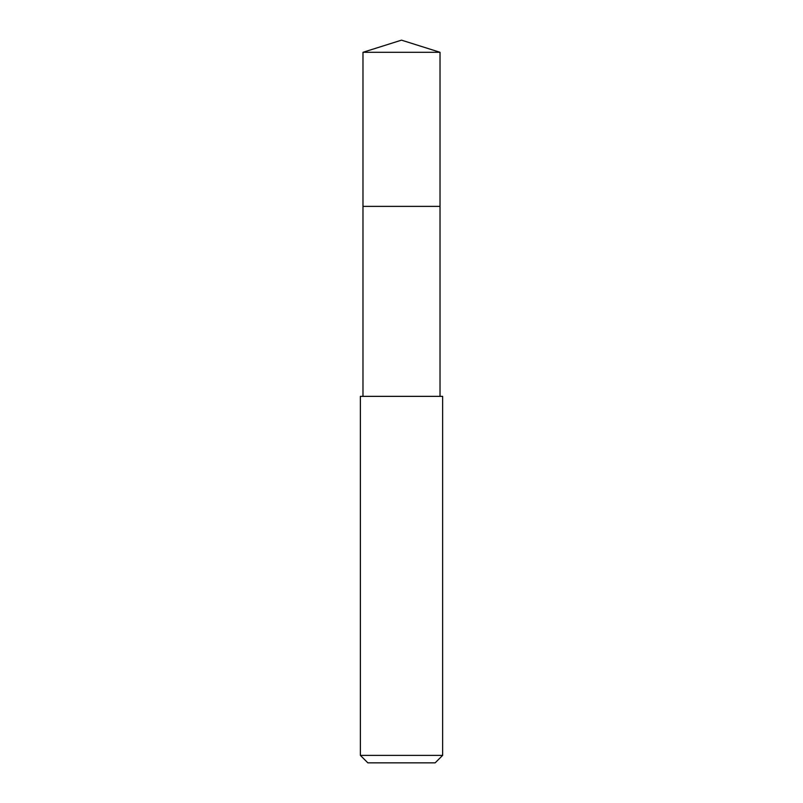 <?xml version="1.0" encoding="UTF-8"?>
<svg xmlns="http://www.w3.org/2000/svg" width="803" height="803" viewBox="0 0 803 803"><rect width="100%" height="100%" fill="white"/><g stroke="black" fill="none" stroke-linecap="round" stroke-linejoin="round"><path stroke-width="1.2" d="M440.024 396.351L440.024 52.295L362.976 52.295L362.976 206.371L440.024 206.371L362.976 206.371L362.976 52.295L401.5 40.15L362.976 52.295M401.5 396.351L360.366 396.351L360.366 755.372L442.634 755.372L442.634 396.351L401.5 396.351M360.366 755.372L367.844 762.85L435.156 762.85L442.634 755.372M401.5 40.15L440.024 52.295M362.976 396.351L362.976 206.371"/></g></svg>
